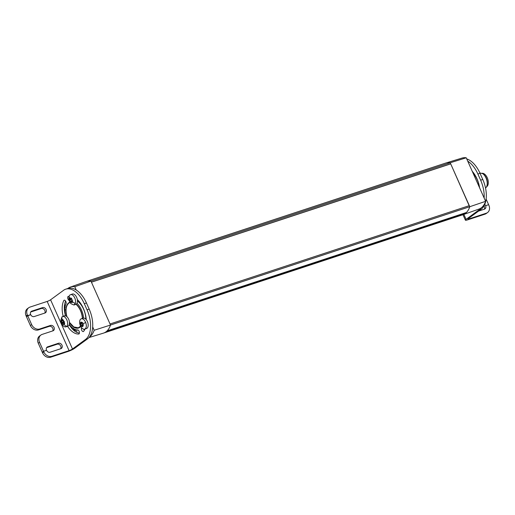 <?xml version="1.0" encoding="UTF-8"?>
<svg xmlns="http://www.w3.org/2000/svg" width="515" height="515" viewBox="0 0 515 515"><rect width="100%" height="100%" fill="white"/><g stroke="black" fill="none" stroke-linecap="round" stroke-linejoin="round"><path stroke-width="0.77" d="M67.819 288.484A26.87 15.012 71.8 0 1 68.115 288.265A26.87 15.012 71.8 0 1 70.349 287.08A26.87 15.012 71.8 0 1 74.778 286.713L76.252 290.029C73.239 288.155 70.426 287.64 67.819 288.49L65.733 289.173A23.825 13.313 71.8 0 1 74.269 290.833A23.825 13.313 71.8 0 1 84.299 303.676L86.449 302.975L89.185 309.122A23.825 13.313 71.8 0 1 92.706 326.722A23.825 13.313 71.8 0 1 92.694 326.954L94.168 330.257L110.506 325.036A27.231 15.212 71.8 0 1 107.146 330.83A27.231 15.212 71.8 0 1 105.639 332.072A27.231 15.212 71.8 0 1 105.588 332.111A27.231 15.212 71.8 0 1 103.914 332.967A27.231 15.212 71.8 0 1 103.856 332.993A27.231 15.212 71.8 0 1 103.361 333.16L88.998 337.557M462.47 214.877A27.231 15.212 -108.2 0 0 462.972 214.716A27.231 15.212 -108.2 0 0 463.133 214.658A27.231 15.212 -108.2 0 0 463.185 214.639A27.231 15.212 -108.2 0 0 464.858 213.776A27.231 15.212 -108.2 0 0 464.91 213.744A27.231 15.212 -108.2 0 0 465.238 213.513A27.231 15.212 -108.2 0 0 466.423 212.495A27.231 15.212 -108.2 0 0 469.783 206.708L485.613 201.326L479.6 187.821L466.23 157.79L450.219 162.766A27.231 15.212 -108.2 0 0 445.939 162.998A27.231 15.212 -108.2 0 0 445.765 163.049L86.494 281.383A27.231 15.212 71.8 0 1 90.943 281.093L450.219 162.766L450.689 163.822L91.419 282.156L110.506 325.036L469.783 206.708L450.689 163.822L469.165 205.697M466.725 158.91A23.825 13.313 -108.2 0 1 470.002 160.487A23.825 13.313 -108.2 0 1 480.038 173.33L482.774 179.478A23.825 13.313 -108.2 0 1 486.295 197.084A23.825 13.313 -108.2 0 1 481.248 209.135L479.098 209.837L466.081 219.358A5.446 0.805 156 0 0 465.399 220.156L462.972 214.716L478.944 209.084A26.87 15.012 -108.2 0 0 480.881 208.105A26.87 15.012 -108.2 0 0 481.184 207.893A26.87 15.012 -108.2 0 0 485.613 201.326M94.168 330.257A26.87 15.012 71.8 0 1 89.449 337.022C91.335 334.583 92.417 331.222 92.694 326.954M79.194 327.546L79.522 327.54M76.754 329.915A3.946 2.208 71.8 0 1 76.484 332.233L79.368 333.237M65.476 300.889L64.452 305.215A3.946 2.208 71.8 0 1 65.353 305.459A3.747 2.092 71.8 0 0 64.433 305.382L64.806 305.26A3.747 2.092 -108.2 0 1 64.826 305.253M64.884 312.309A3.946 2.208 71.8 0 1 64.62 312.071L65.392 315.837M69.158 324.753L71.965 328.564A3.946 2.208 71.8 0 1 71.971 327.431M77.45 301.108A15.386 8.594 71.8 0 1 85.857 319.197M83.7 329.169L84.286 330.263A3.946 2.208 71.8 0 1 84.351 330.237A3.946 2.208 71.8 0 1 84.376 330.231M74.778 286.713L90.943 281.093L91.419 282.156M70.349 287.08L86.32 281.441A27.231 15.212 71.8 0 1 86.494 281.383M466.23 157.79A26.87 15.012 -108.2 0 0 462.135 158.041L445.939 162.998M105.639 332.072L464.91 213.744L105.807 331.956M107.126 330.849L466.423 212.495L107.146 330.83M465.257 212.895L464.968 213.661M103.914 332.967L463.185 214.639L104.378 332.774M464.82 213.796L105.588 332.111L464.833 213.789M463.429 214.253L463.255 214.575M103.85 332.993L463.127 214.658L103.856 332.993M469.313 205.646L110.036 323.98M91.438 282.201L450.561 163.918M72.37 329.008A3.747 2.092 71.8 0 1 72.287 327.714M76.529 332.13L76.471 332.227A19.602 10.95 -108.2 0 1 71.965 328.564M64.839 311.8L64.536 311.459M75.75 329.697L75.711 330.353L74.862 331.081L73.735 329.986L73.458 328.158M64.761 309.818L64.407 307.938L65.218 307.12M75.692 329.677L75.711 330.353L74.862 331.081L73.735 329.986L73.684 328.576M75.711 330.353L74.862 331.081M64.819 308.491L64.407 307.938L65.16 307.346M64.407 307.938L64.748 307.758M65.141 309.933L64.813 309.29M74.797 329.188L74.714 329.664L75.325 329.812A0.67 0.373 71.8 0 1 75.686 330.167L75.686 330.398M482.124 173.285A7.146 3.991 71.8 0 1 484.403 173.993A7.146 3.991 71.8 0 1 488.123 180.52A7.146 3.991 71.8 0 1 486.791 186.63A7.146 3.991 71.8 0 1 486.566 186.778M480.038 173.33L477.894 174.038A23.825 13.313 -108.2 0 0 467.858 161.195A23.825 13.313 -108.2 0 0 467.697 161.092M481.248 209.135L468.225 218.65A2.723 0.399 156 0 0 467.884 219.049A2.723 0.399 156 0 0 469.101 218.875L486.263 213.223L484.988 214.15L467.832 219.802A5.446 0.805 156 0 1 465.399 220.156M477.894 174.038L480.63 180.186A23.825 13.313 -108.2 0 1 484.152 197.786A23.825 13.313 -108.2 0 1 484.139 198.018M479.098 209.837A23.825 13.313 -108.2 0 0 480.881 208.105M472.242 171.295A19.602 10.95 71.8 0 1 479.6 187.821M473.291 173.478L473.382 173.446A5.446 3.045 -108.2 0 0 473.53 173.394A5.446 3.045 -108.2 0 0 473.806 173.24M472.854 172.66A5.446 3.045 -108.2 0 0 473.008 172.19M473.143 173.323A15.386 8.594 71.8 0 1 479.278 187.093M486.263 213.223A6.804 5.556 -126.2 0 0 487.538 212.566A6.804 5.556 -126.2 0 0 489.25 210.172A6.804 5.556 -126.2 0 0 488.883 205.305L488.613 204.687L485.606 205.678L488.606 204.674L486.121 199.099M484.731 204.468A2.993 2.446 -126.2 0 1 485.6 205.665A2.993 2.446 -126.2 0 1 485.014 208.871A2.993 2.446 -126.2 0 1 484.454 209.161L478.544 211.105M484.37 206.579L484.338 206.605A2.993 2.446 -126.2 0 1 484.28 209.219M487.538 212.566L486.269 213.493A6.804 5.556 -126.2 0 1 484.988 214.15M483.984 205.981A2.993 2.446 -126.2 0 1 484.332 206.592M476.394 177.553L475.287 176.072M475.809 176.426A10.48 5.858 -108.2 0 0 474.817 175.377M479.433 187.447L479.156 185.645A12.251 6.843 -108.2 0 0 479.014 184.769M474.914 175.473A8.169 4.564 71.8 0 1 475.422 175.737M479.851 172.924L482.755 173.671A8.169 4.564 71.8 0 1 483.231 174.044A8.169 4.564 71.8 0 1 487.01 185.509A8.169 4.564 71.8 0 1 485.542 188.078M487.01 185.509L487.171 184.821A7.352 4.107 -108.2 0 0 483.772 174.501L483.231 174.044M84.299 303.676L87.041 309.83A23.825 13.313 71.8 0 1 90.563 327.431A23.825 13.313 71.8 0 1 85.509 339.482L87.653 338.773A23.825 13.313 71.8 0 0 89.449 337.022M27.385 315L26.117 315.927L26.387 316.538L27.662 315.611L27.385 315A6.804 5.556 -126.2 0 1 27.018 310.133A6.804 5.556 -126.2 0 1 28.731 307.738A6.804 5.556 -126.2 0 1 30.012 307.082L47.168 301.43A2.723 0.399 -24 0 0 50.586 299.794L63.602 290.273A23.825 13.313 71.8 0 1 65.733 289.173M50.586 299.794L72.493 348.996L85.509 339.482M63.178 316.281A19.602 10.95 71.8 0 1 63.879 300.393A2.176 1.217 71.8 0 1 64.163 300.213A2.176 1.217 71.8 0 1 65.508 300.927A2.176 1.217 71.8 0 1 66.132 303.509C64.549 306.74 64.343 310.86 65.514 315.869A5.446 3.045 71.8 0 1 66.718 316.519A13.615 7.609 71.8 0 1 69.931 302.189M69.222 300.432A2.176 1.217 71.8 0 1 67.838 298.687A2.176 1.217 71.8 0 1 68.012 296.518A19.602 10.95 71.8 0 1 68.102 296.486A19.602 10.95 71.8 0 1 69.158 296.241M70.542 294.664A5.446 3.045 71.8 0 1 73.542 295.977C75.345 298.378 75.943 300.857 75.338 303.412L73.948 305.009L70.948 303.689A5.446 3.045 71.8 0 1 70.613 303.271A8.852 8.852 0 0 1 68.888 298.043A5.446 3.045 71.8 0 1 69.152 296.26A5.446 3.045 71.8 0 1 70.542 294.664L72.39 294.052A5.446 3.045 71.8 0 1 75.39 295.372A5.446 3.045 71.8 0 1 77.314 299.569A19.602 10.95 71.8 0 1 86.243 319.622A5.446 3.045 71.8 0 1 86.79 328.416A5.446 3.045 71.8 0 1 86.539 328.519L84.692 329.13A5.446 3.045 71.8 0 1 81.351 327.392A8.852 8.852 0 0 1 80.224 325.332A8.852 0.657 -21.1 0 1 80.707 324.888L80.231 323.929L80.694 322.306L81.158 322.068L82.625 322.693L82.645 323.89L83.417 324.746L82.838 326.413L82.374 326.652L81.022 325.989L80.707 324.888M84.975 329.034A19.602 10.95 71.8 0 1 83.507 331.499A2.176 1.217 71.8 0 1 83.391 331.551A2.176 1.217 71.8 0 1 81.859 330.559A2.176 1.217 71.8 0 1 81.486 327.997L81.66 327.778M80.733 326.42A13.615 7.609 71.8 0 1 78.499 328.036A13.615 7.609 71.8 0 1 69.461 322.686A5.446 3.045 71.8 0 1 69.287 324.341C72.049 328.184 74.92 330.051 77.894 329.948A2.176 1.217 71.8 0 1 79.316 331.93A2.176 1.217 71.8 0 1 78.872 334.023A19.602 10.95 71.8 0 1 67.549 326.31M27.662 315.611L30.662 314.626L26.394 316.551L30.385 325.519A6.804 5.556 53.8 0 0 33.893 329.355A6.804 5.556 53.8 0 0 38.49 329.903L39.758 328.976L50.483 325.441A2.993 2.446 -126.2 0 1 53.875 327.031A2.993 2.446 -126.2 0 1 53.457 330.566A2.993 2.446 -126.2 0 1 52.891 330.855L42.166 334.39A6.804 5.556 -126.2 0 0 40.891 335.046A6.804 5.556 -126.2 0 0 39.179 337.441A6.804 5.556 -126.2 0 0 39.546 342.308L43.537 351.275L46.537 350.284L43.543 351.288L42.275 352.215L42.545 352.827A6.804 5.556 -126.2 0 0 46.054 356.663A6.804 5.556 -126.2 0 0 50.644 357.21L67.806 351.558A5.446 0.805 156 0 0 74.636 348.295L87.653 338.773M76.252 290.029A23.825 13.313 71.8 0 1 76.413 290.132A23.825 13.313 71.8 0 1 86.449 302.975M72.493 348.996A2.723 0.399 -24 0 1 69.074 350.631L47.168 301.43M61.62 320.259L62.173 320.343L62.65 319.5L64.317 321.675L64.581 323.819L63.731 323.838L63.551 324.579L61.768 322.448L61.62 320.259L62.173 320.343A8.852 7.216 53.5 0 1 62.064 316.744C63.731 315.901 65.308 316.912 66.796 319.789A5.446 3.045 71.8 0 1 66.461 326.574A5.446 3.045 71.8 0 1 65.965 326.832A5.446 3.045 71.8 0 1 62.63 325.094A8.852 8.852 0 0 1 60.905 319.867L62.064 316.744L64.407 315.875A5.446 3.045 71.8 0 1 65.514 315.869M69.287 324.341A5.446 3.045 71.8 0 1 67.813 326.22L65.965 326.832M66.718 316.519A5.446 3.045 71.8 0 1 66.931 316.706A5.446 3.045 71.8 0 1 68.643 319.178A5.446 3.045 71.8 0 1 69.448 322.351A5.446 3.045 71.8 0 1 69.461 322.686M64.491 300.187L63.879 300.393M64.452 305.215A19.602 10.95 -108.2 0 0 64.62 312.071M82.58 318.36A13.615 7.609 -108.2 0 0 80.591 310.461A13.615 7.609 -108.2 0 0 76.226 304.185A5.446 3.045 71.8 0 1 76.059 304.288L73.948 305.009M82.876 318.283A5.446 3.045 71.8 0 1 83.127 318.173A5.446 3.045 71.8 0 1 83.61 318.09A15.386 8.594 -108.2 0 0 77.005 303.251A5.446 3.045 71.8 0 1 76.226 304.185M77.314 299.569A5.446 3.045 71.8 0 1 77.005 303.251M80.263 325.371A8.852 0.657 -21.1 0 1 80.224 325.332A8.852 8.852 0 0 1 79.632 322.165A5.446 3.045 71.8 0 1 81.029 318.888L83.127 318.173M81.029 318.888C82.799 318.334 84.363 319.551 85.709 322.545C86.739 325.705 86.481 327.868 84.943 329.027A5.446 3.045 71.8 0 1 84.692 329.13M83.61 318.09A5.446 3.045 71.8 0 1 86.243 319.622M27.668 315.624L31.66 324.592L30.385 325.519M39.758 328.976A6.804 5.556 -126.2 0 1 35.162 328.422A6.804 5.556 -126.2 0 1 31.66 324.592M46.537 350.284A2.993 2.446 -126.2 0 1 47.135 347.104A2.993 2.446 -126.2 0 1 47.702 346.814L58.427 343.28A2.993 2.446 -126.2 0 1 61.813 344.87A2.993 2.446 -126.2 0 1 61.394 348.404A2.993 2.446 -126.2 0 1 60.834 348.694L50.11 352.228A2.993 2.446 -126.2 0 1 46.543 350.297L46.505 350.309M43.543 351.288L43.814 351.899L42.545 352.827M50.644 357.21L51.918 356.283A6.804 5.556 -126.2 0 1 47.322 355.73A6.804 5.556 -126.2 0 1 43.814 351.899M51.918 356.283L69.074 350.631M30.662 314.626A2.993 2.446 -126.2 0 1 31.254 311.427A2.993 2.446 -126.2 0 1 31.814 311.137L42.539 307.61A2.993 2.446 -126.2 0 1 45.932 309.193A2.993 2.446 -126.2 0 1 45.513 312.734A2.993 2.446 -126.2 0 1 44.953 313.017L34.228 316.551A2.993 2.446 -126.2 0 1 30.668 314.633L30.63 314.652M62.65 319.5L63.049 319.905M64.581 323.819L63.731 323.838A8.852 7.216 53.5 0 0 66.461 326.574M63.551 324.579L63.036 324.218L63.602 324.032M69.943 302.479L68.875 303.058C65.933 305.71 65.283 310.262 66.931 316.706M69.448 322.351L73.8 326.948L78.286 327.817L80.604 326.182M82.432 318.605C81.924 312.657 79.793 307.88 76.059 304.288M70.935 302.06L70.207 301.59L69.461 299.427L69.989 297.863L71.321 298.282L72.705 301.005L72.036 301.533L72.184 302.569L70.69 302.241M72.184 302.569L71.669 302.524L72.164 302.363M69.461 299.427L69.84 298.996A8.852 5.884 18.6 0 1 69.152 296.26M69.989 297.863L70.381 297.947M70.961 298.468L71.456 298.198M72.705 301.005L72.036 301.533A8.852 5.884 18.6 0 0 75.338 303.412M80.231 323.929L80.649 322.86M81.183 322.145L80.694 322.306L81.158 322.068M81.396 322.474L82.625 322.693M83.417 324.746L82.722 325.905M82.838 326.413L82.374 326.652L82.864 326.491M81.975 326.291L81.022 325.989M50.483 325.441L49.215 326.375L38.49 329.903M49.215 326.375A2.993 2.446 -126.2 0 1 52.33 327.559A2.993 2.446 -126.2 0 1 52.723 330.913M39.546 342.308L38.271 343.235A6.804 5.556 -126.2 0 1 37.91 338.368A6.804 5.556 -126.2 0 1 39.616 335.973L40.891 335.046M38.271 343.235L42.269 352.202L43.537 351.275M58.427 343.28L57.152 344.207L46.601 347.683M57.152 344.207A2.993 2.446 -126.2 0 1 60.274 345.398A2.993 2.446 -126.2 0 1 60.661 348.752M26.117 315.927A6.804 5.556 -126.2 0 1 25.75 311.06A6.804 5.556 -126.2 0 1 27.462 308.665L28.731 307.738M42.539 307.61L41.271 308.536L30.72 312.013M41.271 308.536A2.993 2.446 -126.2 0 1 44.393 309.721A2.993 2.446 -126.2 0 1 44.779 313.075M62.141 323.278L63.409 322.86A1.088 0.612 71.8 0 1 64.253 323.645M63.409 322.86L63.036 322.03A1.088 0.612 71.8 0 0 62.856 320.562L62.727 320.182M71.72 301.784L71.476 301.172A1.088 0.612 71.8 0 0 70.903 299.749L70.729 298.932M71.231 298.391A1.088 0.612 71.8 0 1 71.192 298.552A1.088 0.612 71.8 0 1 70.916 298.867A1.088 0.612 71.8 0 1 70.832 298.887L69.673 299.267M80.359 324.225L81.627 323.813A1.088 0.612 71.8 0 1 82.065 324.444A1.088 0.612 71.8 0 1 82.181 325.242L82.439 325.879M81.627 323.813L81.454 323.002M81.975 322.551A1.088 0.612 71.8 0 1 81.673 322.931A1.088 0.612 71.8 0 1 81.57 322.95L80.443 323.323M74.714 330.72L75.293 330.533M74.134 330.167L75.113 329.845M73.825 329.51L74.611 329.246M75.068 329.452L74.714 329.664M482.774 179.478L480.63 180.186M468.811 218.225L469.101 218.875M463.873 214.401L466.081 219.358M87.041 309.83L89.185 309.122M82.645 323.89A8.852 0.657 -21.1 0 1 85.709 322.545M47.702 346.814L46.691 347.548M31.814 311.137L30.81 311.878M62.489 319.764L62.959 319.609M64.311 323.832L64.671 323.71M61.768 322.448L63.036 322.03M61.588 320.98L62.856 320.562M70.207 301.59L71.476 301.172M69.634 300.168L70.903 299.749M69.931 298.211L70.42 298.05M80.913 325.66L82.181 325.242M64.15 321.978L63.055 322.57M474.341 174.727L474.733 174.598M63.841 323.781L64.684 323.504M62.077 320.394L63.068 320.066M78.286 327.817L79.748 327.386M70.858 302.067L72.003 301.693M69.622 299.292L70.916 298.867M71.07 298.443L71.669 298.243M80.379 323.362L81.673 322.931M81.866 322.583L82.426 322.396M81.55 326.175L82.741 325.783"/></g></svg>
